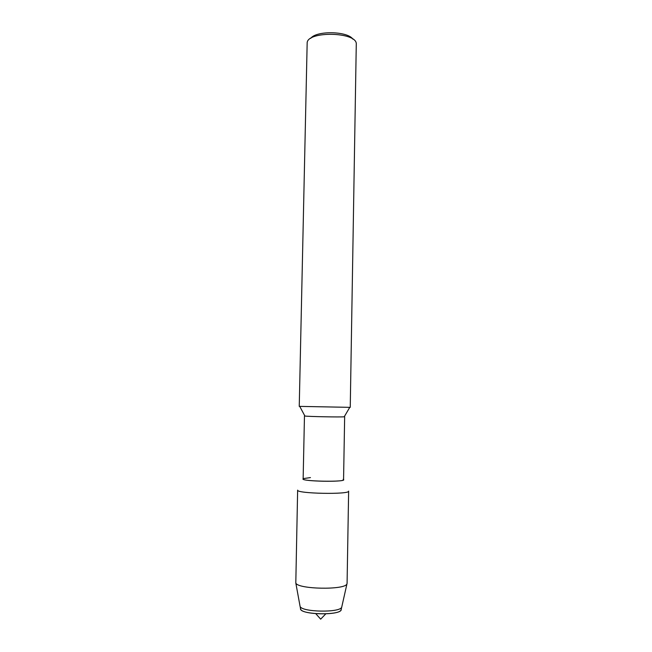 <?xml version="1.0" encoding="UTF-8"?>
<svg xmlns="http://www.w3.org/2000/svg" width="652" height="652" viewBox="0 0 652 652"><rect width="100%" height="100%" fill="white"/><g stroke="black" fill="none" stroke-linecap="round" stroke-linejoin="round"><path stroke-width="0.98" d="M341.224 609.359C342.308 615.749 299.178 614.926 300.507 608.577L300.662 609.221C302.275 614.836 339.211 615.545 341.037 609.995L341.224 609.359M344.329 416.587L344.223 416.783C341.045 417.231 308.062 416.595 304.9 416.025L304.794 415.829M344.655 416.685L343.563 479.725C344.704 482.252 301.9 481.429 303.139 478.951L304.468 415.911M350.246 407.353L299.244 406.375L307.173 42.584C308.184 30.97 355.723 31.883 356.285 43.529L350.246 407.353M352.895 39.169C347.785 31.068 316.147 30.457 310.727 38.354M346.905 583.947C345.079 590.207 297.385 589.286 295.804 582.961L297.638 490.133C296 493.678 350.132 494.713 348.633 491.111L347.084 583.32L341.705 607.232C339.839 612.872 301.754 612.146 300.107 606.433L299.953 605.675M343.164 479.326C349.994 482.431 296.611 481.404 303.555 478.568L310.458 477.59M325.764 613.882L320.67 619.164L315.78 613.687M349.725 407.418L344.223 416.783M299.765 406.457L304.9 416.025M341.705 607.232L341.037 609.995M300.107 606.433L300.662 609.221M295.804 582.961L300.083 606.384"/></g></svg>
